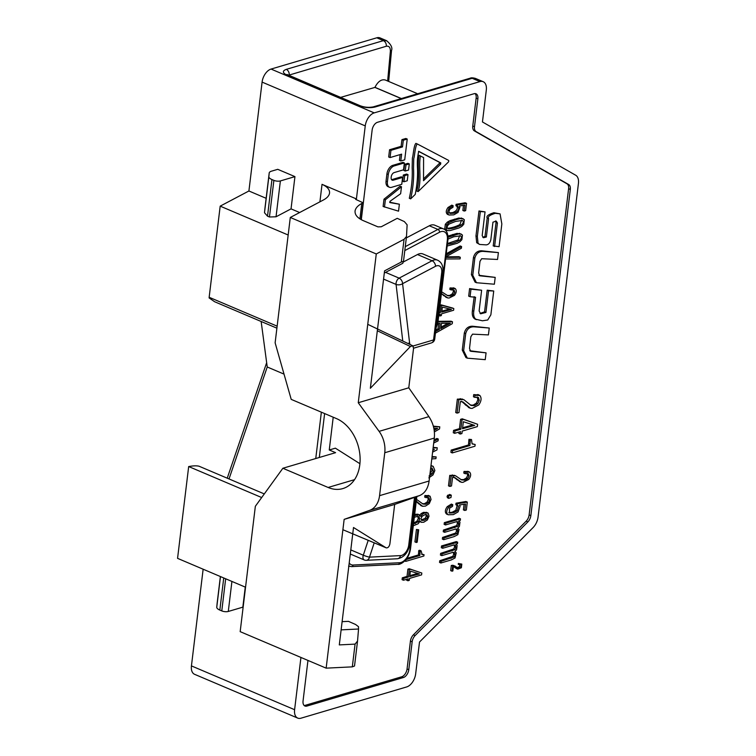 <?xml version="1.0" encoding="UTF-8"?>
<svg xmlns="http://www.w3.org/2000/svg" width="756" height="756" viewBox="0 0 756 756"><rect width="100%" height="100%" fill="white"/><g stroke="black" fill="none" stroke-linecap="round" stroke-linejoin="round"><path stroke-width="1.13" d="M203.137 569.221L191.438 665.904A11.586 6.861 113 0 0 194.576 674.305L297.741 718.105A11.586 6.861 113 0 0 300.964 718.2L406.7 686.93A11.586 6.861 113 0 0 415.658 673.898L419.514 642.033L533.103 527.556A11.586 6.861 113 0 0 538.055 517.095L578.434 183.443A11.586 6.861 113 0 0 575.732 175.26L482.451 121.962L486.306 90.096A11.586 6.861 113 0 0 483.178 81.695A11.586 6.861 113 0 0 479.947 81.601L374.22 112.88A11.586 6.861 113 0 0 365.252 125.902L356.416 198.941L355.622 199.357L363.116 202.778L361.084 219.58M245.549 587.223L177.565 558.353L188.679 466.546L261.67 497.542M188.726 466.537A3.478 2.06 113 0 0 188.716 466.565C193.262 465.715 196.721 465.62 199.111 466.244L199.3 466.339M227.235 478.179L266.66 362.682M386.713 40.739L380.013 37.895A11.586 6.861 113 0 0 376.781 37.8L271.054 69.07A11.586 6.861 113 0 0 262.086 82.102L248.913 190.984L220.185 206.142L209.157 297.288A3.478 2.06 113 0 0 209.129 297.94L214.6 301.729L276.894 328.17M475.307 78.482L472.16 78.293L375.014 107.031C369.864 108.193 364.449 107.73 358.75 105.651L288.48 75.307M287.223 75.279C282.46 72.935 282.139 70.96 286.288 69.363L383.434 40.626L386.618 40.824M401.238 98.592L374.919 87.412L340.559 97.411M374.919 87.412L374.957 87.327C377.962 81.44 381.43 79.011 385.352 80.032L417.643 93.744M304.139 705.49A6.955 4.12 113 0 0 305.15 705.348L401.682 676.79A6.955 4.12 113 0 0 407.059 668.975L410.432 641.088A6.955 4.12 -67 0 1 413.409 634.813L415.129 635.541L527.868 521.905A6.955 4.12 -67 0 0 530.844 515.639L570.317 189.435A6.955 4.12 -67 0 0 568.701 184.53L476.11 131.62A6.955 4.12 113 0 1 474.494 126.715L477.868 98.828L476.148 98.091A6.955 4.12 113 0 0 475.051 93.583M415.129 635.541A6.955 4.12 113 0 0 412.152 641.816L408.779 669.703A6.955 4.12 -67 0 1 403.402 677.527L401.682 676.79M307.957 660.432L303.052 700.982A6.955 4.12 -67 0 0 304.933 706.019A6.955 4.12 -67 0 0 306.87 706.076L403.402 677.527M300.935 657.446L294.604 709.704A11.586 6.861 113 0 0 297.741 718.105M477.868 98.828A6.955 4.12 -67 0 0 475.987 93.782A6.955 4.12 -67 0 0 474.05 93.725L377.509 122.283A6.955 4.12 -67 0 0 372.132 130.098L361.292 219.694M413.409 634.813L526.157 521.177A6.955 4.12 113 0 0 529.124 514.902L568.606 188.707A6.955 4.12 113 0 0 566.981 183.793L474.39 130.892A6.955 4.12 -67 0 1 472.774 125.978L476.148 98.091M473.029 424.872L462.634 427.735M447.24 228.312C451.313 228.029 455.518 226.791 459.837 224.589L461.604 220.261M447.457 243.545L457.985 239.945L459.752 235.617M449.622 308.977L441.863 311.141M447.911 323.284L441.013 327.168M435.343 428.321L434.001 429.096M421.243 520.005L425.203 518.314L426.308 515.998L425.685 514.203M413.636 523.067L416.953 521.177L418.361 518.351L417.577 516.159M417.775 573.426L409.856 575.609M400.793 160.99L401.625 154.148L390.058 157.569L388.678 156.993L389.557 149.754L401.124 146.333L401.937 139.633L405.849 138.48L407.229 139.057L404.715 159.828L400.793 160.99L399.423 160.404L400.122 154.593M333.216 417.208L329.257 449.981L335.38 448.166L359.913 463.702M403.865 170.431L404.611 164.307L407.909 163.334L409.289 163.91L408.552 170.043L405.244 171.017L403.865 170.431M402.57 181.166L403.307 175.042L406.615 174.06L407.994 174.645L407.248 180.769L403.94 181.752L402.57 181.166M391.58 179.663A3.799 2.249 113 0 0 391.873 179.607L401.228 176.838L402.608 177.424L401.767 184.313L391.589 187.318A7.598 4.498 -67 0 1 389.472 187.261A7.598 4.498 -67 0 1 387.422 181.752L388.3 174.485A7.598 4.498 -67 0 1 394.178 165.933L404.356 162.927L402.986 162.342L392.799 165.356A7.598 4.498 -67 0 0 386.921 173.899L386.042 181.166A7.598 4.498 -67 0 0 388.093 186.675L389.472 187.261M389.661 202.202L399.376 204.214L398.535 211.17L383.112 206.482L383.991 199.206L400.113 186.174L401.483 186.76L400.642 193.716L390.087 201.247L389.869 202.58L399.376 204.214M377.603 328.416L377.679 329.058M436.221 326.658A4.64 2.74 113 0 0 437.223 323.766L447.344 240.134A2.315 0.822 6.9 0 0 447.93 239.69C448.214 233.736 446.711 230.126 443.403 228.87L434.804 225.222A13.91 8.231 113 0 0 429.313 225.779L406.331 237.904M457.096 413.116L458.977 412.559L460.31 401.616L462.87 401.88L470.468 408.278L472.131 408.401L478.794 404.923C481.383 401.143 481.742 397.996 479.871 395.473L475.07 395.256L474.834 397.354L478.416 397.42L479.257 400.368L477.754 403.676L474.541 405.688L471.073 405.443L463.74 399.593L458.722 399.707L457.096 413.116L455.717 412.54L457.342 399.13L462.492 399.064M470.383 405.103L473.161 405.112L476.384 403.09L477.877 399.792L477.045 396.834M478.501 394.887L473.691 394.67L473.454 396.768L474.834 397.354M469.098 407.692L461.491 401.294M477.612 424.267L462.266 418.824L460.593 419.315L459.459 428.643L453.562 430.391L453.279 432.744L454.649 433.33L460.555 431.581L460.253 434.038L461.925 433.538L462.228 431.09L477.329 426.62L477.612 424.267L463.636 419.4L461.963 419.901L460.839 429.228L454.932 430.977L454.649 433.33M459.053 432.026L458.883 433.453L460.253 434.038M471.508 439.538L468.966 439.302L468.522 444.953L451.171 450.103L450.907 452.343L452.277 452.929L474.957 446.22L475.165 444.481L472.065 443.744L471.508 439.538L470.345 439.888L469.892 445.539L452.551 450.689L452.277 452.929M472.264 443.98L475.165 444.481M448.752 212.861L452.494 212.644C456.426 211.132 457.956 209.091 457.096 206.501L455.906 205.698L457.673 206.407M466.546 203.355L457.446 204.904L457.285 206.275L458.476 207.087C459.336 209.667 457.796 211.718 453.865 213.22L450.132 213.447C448.667 212.474 448.695 210.99 450.207 208.996L452.967 207.295L453.156 205.726L449.385 208.089C447.221 211.16 447.07 213.466 448.941 215.016L453.77 214.855L458.051 212.398L459.922 207.21L459.355 206.038L464.94 205.131L464.231 211.056L465.658 210.631L466.546 203.355L465.167 202.769L456.076 204.318L455.906 205.698M463.466 205.367L462.852 210.47L464.231 211.056M447.949 214.591L447.561 214.43C445.7 212.89 445.842 210.574 448.006 207.503L451.786 205.15L453.156 205.726M446.418 230.004L444.764 228.926L445.322 224.286L447.372 222.094L449.971 220.667L458.854 218.04L463.192 218.739L460.224 218.626L455.83 219.712L448.752 222.68L446.701 224.872L446.144 229.512L447.788 230.589L450.264 230.542L459.005 227.953L461.699 226.479L463.74 224.305L464.307 219.665L461.283 217.983M447.977 236.089L456.993 233.396L461.34 234.105L458.363 233.982L448.053 237.299M445.851 256.804L461.387 248.233L461.585 246.541L460.215 245.955L446.22 253.761M445.586 258.987L460.092 258.892L460.291 257.286L458.911 256.7L445.851 256.842M447.212 295.445L449.697 295.435L452.258 293.914L453.43 291.523L452.731 289.435M453.874 288.017L450.018 287.979L449.848 289.482L454.101 290.02L454.8 292.1L453.638 294.5L451.077 296.021L447.902 295.785L441.617 291.788M446.456 297.382L441.391 293.687M438.858 314.609L440.2 314.212L439.983 315.98L441.324 315.583L441.532 313.825L453.609 310.253L453.808 308.571L452.438 307.985L441.173 304.876L439.992 305.216M435.437 333.141L452.249 323.719L452.485 321.791L451.105 321.205L438.045 321.328M438.65 323.464L438.007 328.784L435.815 330.022M448.818 512.681L452.135 512.247L455.83 510.253L457.153 505.556L455.849 504.687L457.654 505.405M467.312 502.088L457.408 503.77L457.229 505.273L458.523 506.142L457.21 510.839L453.505 512.833L449.404 513.069L449.527 508.23L452.532 506.378L452.74 504.668L448.629 507.238C446.267 510.583 446.106 513.097 448.147 514.779L453.402 514.609L458.07 511.935L460.102 506.284L459.487 505.008L465.573 504.016L464.789 510.47L466.357 510.007L467.312 502.088L465.942 501.502L456.029 503.184L455.849 504.687M464.099 504.252L463.409 509.884L464.789 510.47M447.183 514.373L446.768 514.203C444.736 512.511 444.897 509.998 447.25 506.652L451.36 504.082L452.74 504.668M460.48 518.862L459.109 518.276L444.339 522.642L444.131 524.362L445.511 524.947L456.813 521.602L458.306 522.131L458.807 524.154L457.9 526.261L444.821 530.636L444.623 532.309L455.991 528.945L457.427 529.502L457.909 531.534L457.002 533.623L443.923 538.017L443.725 539.68L454.195 536.58L457.862 534.653L459.062 529.502L457.692 528.198L459.402 526.45L459.969 522.198L458.684 520.893L460.3 520.412L460.48 518.862L445.719 523.228L445.511 524.947M455.991 528.945L457.427 529.502L456.057 528.926L456.539 530.948L455.622 533.046L442.553 537.431L442.354 539.094L443.725 539.68M456.813 521.602L458.306 522.131L456.964 521.564L457.427 523.568L456.52 525.675L443.441 530.06L443.243 531.723L444.623 532.309M457.663 542.184L456.284 541.598L441.523 545.964L441.315 547.684L442.685 548.27L453.987 544.925L455.49 545.454L455.981 547.476L455.074 549.584L441.995 553.959L441.797 555.632L453.175 552.267L454.611 552.825L455.093 554.847L454.176 556.945L441.107 561.339L440.899 563.003L451.37 559.903L455.036 557.975L456.237 552.825L454.876 551.521L456.586 549.773L457.153 545.511L455.859 544.207L457.474 543.734L457.663 542.184L442.893 546.55L442.685 548.27M453.175 552.267L454.611 552.825L453.241 552.249L453.713 554.271L452.806 556.369L439.727 560.754L439.529 562.417L440.899 563.003M454.11 544.868L454.611 546.89L453.704 548.998L440.625 553.373L440.417 555.046L441.797 555.632M447.883 497.892L447.042 496.597L447.609 495.293L449.914 494.613M452.05 571.186L452.863 570.95L453.373 566.726L454.488 566.792L457.805 569.145L461.387 567.747L461.803 564.099L459.724 564.08L459.629 564.893L461.179 564.864L460.933 567.274L459.553 568.096L457.843 567.973L454.847 565.904L452.683 566.017L452.05 571.186L450.68 570.61L451.304 565.431L453.732 565.431M457.144 567.586L459.553 566.698L459.809 564.278M461.803 564.099L458.344 563.494L458.259 564.307L459.629 564.893M456.435 568.559L453.109 566.206M421.81 573.039L409.242 568.748L407.9 569.136L407.021 576.422L402.305 577.82L402.079 579.654L403.458 580.239L408.174 578.841L407.938 580.759L409.279 580.362L409.516 578.444L421.583 574.872L421.81 573.039L410.612 569.325L409.279 569.722L408.401 577.008L403.676 578.397L403.458 580.239M406.671 579.285L406.567 580.173L407.938 580.759M418.682 529.795L416.433 529.465L414.931 541.901L416.301 542.487L417.17 542.232L418.682 529.795L417.813 530.05L416.301 542.487M449.867 486.429L451.512 485.947L452.542 477.405L454.791 477.546L461.5 482.3L462.955 482.347L468.739 479.465C470.96 476.46 471.234 474.003 469.58 472.094L465.375 472.056L465.186 473.691L468.323 473.643L469.089 475.911L467.813 478.52L465.025 480.173L461.576 479.918L455.518 475.741L451.134 475.978L449.867 486.429L448.488 485.843L449.754 475.392L454.658 475.373M460.886 479.578L463.655 479.597L466.443 477.943L467.709 475.326L466.953 473.058M468.2 471.508L463.995 471.47L463.815 473.105L465.186 473.691M460.12 481.714L453.411 476.96M420.402 155.897L420.383 155.887C418.38 168.04 421.905 178.614 418.106 191.608L448.232 162.19A1.143 0.671 113 0 0 448.743 161.141A1.143 0.671 113 0 0 448.459 160.329L417.274 143.961C415.063 146.163 414.685 156.36 413.759 158.505L413.532 168.333C414.033 178.01 413.078 188.187 410.669 198.866L415.224 194.424C417.019 185.475 417.784 177.121 417.52 169.363C417.18 161.879 417.199 158.524 418.72 151.313L440.786 162.899L440.644 164.137L423.521 180.703L423.587 157.569L419.004 155.301C417 167.463 420.525 178.029 416.726 191.022L418.059 191.589M418.106 191.608L416.726 191.022M418.522 151.351L439.416 162.313L439.264 163.551L423.54 178.907M410.669 198.866L409.298 198.28C411.708 187.601 412.653 177.424 412.162 167.747L412.389 157.928C413.315 155.774 413.693 145.577 415.894 143.375L417.274 143.961M495.199 277.395L479.682 275.808L478.652 272.973L479.975 261.349L481.657 258.713L497.552 259.459L498.393 252.589L482.923 251.361C478.765 251.37 476.072 253.619 474.844 258.098L472.765 275.212L476.45 282.725L494.367 284.218L495.199 277.395L478.888 275.288M476.45 282.725L475.08 282.139L471.394 274.626L472.765 275.212M498.393 252.589L481.553 250.775C477.386 250.794 474.692 253.033 473.464 257.512L471.394 274.626M475.051 319.079L482.432 320.78L487.733 319.996L490.861 314.827L493.734 291.013L488.565 290.767L485.938 312.445L480.646 313.806L479.124 310.924L481.629 290.238L470.969 289.179L470.062 296.711L475.581 297.24L473.795 311.226C473.218 315.46 474.097 318.276 476.431 319.665L475.051 319.079C472.727 317.69 471.848 314.883 472.415 310.64L474.201 296.664M481.629 290.238L469.599 288.594L468.682 296.135L470.062 296.711M480.032 313.447L484.568 311.859L485.938 312.445M493.734 291.013L487.185 290.181L484.568 311.859M486.07 352.844L470.553 351.256L469.523 348.412L470.837 336.789L472.528 334.152L488.423 334.908L489.255 328.028L473.795 326.809C469.637 326.819 466.943 329.068 465.715 333.547L463.636 350.661L467.321 358.174L485.239 359.667L486.07 352.844L469.76 350.727M467.321 358.174L465.942 357.588L462.266 350.075L463.636 350.661M489.255 328.028L472.424 326.223C468.257 326.233 465.564 328.482 464.335 332.961L462.266 350.075M495.53 220.95L496.049 222.425L493.205 245.955L499.092 246.683L501.842 223.965L500.075 213.872L495.293 213.315C489.69 215.035 487.459 216.811 488.593 218.654L486.363 237.015L483.434 237.734L482.177 235.579L485.04 211.878L480.362 211.557L477.348 236.515L478.066 243.309L479.663 244.453L486.174 244.868C488.461 244.698 490.02 242.969 490.833 239.699L492.95 222.169L496.305 221.13L497.429 223.011L494.575 246.541M479.663 244.453L476.686 242.723L475.968 235.929L477.348 236.515M485.04 211.878L478.992 210.971L475.968 235.929M482.819 237.346L484.993 236.43L486.363 237.015M500.075 213.872L493.914 212.729C488.31 214.449 486.08 216.235 487.214 218.068L484.993 236.43M405.944 559.648L405.736 561.387L423.87 556.019L424.031 554.658L422.15 554.573L421.092 550.831L419.712 550.245L418.786 550.519L418.437 554.932L406.917 558.353M421.583 554.157L424.031 554.658M419.306 515.809L421.12 513.617L423.492 512.36L426.809 512.568M414.694 514.326L418.087 514.212M422.33 503.694L424.494 503.666L427.064 502.078L428.265 499.489L427.584 497.193M428.746 495.671L424.9 495.53L424.711 497.164L428.964 497.779L429.635 500.075L428.444 502.664L425.874 504.252L423.02 504.044L416.499 499.366M421.253 505.707L416.244 501.53M430.986 465.516L433.188 466.339L430.929 466.008M429.947 474.088L432.054 470.317L431.43 467.973M432.602 452.145L436.977 449.924L437.242 447.76L433.179 447.372M431.78 458.939L435.919 458.646L436.127 456.898L432.073 456.529M433.708 443.025L438.074 440.833L438.291 439.056L436.911 438.471L434.086 439.907M434.388 431.912L439.519 428.917L439.775 426.809L433.33 426.138M463.362 421.716L474.626 425.392L462.511 428.737L463.362 421.716M468.522 407.503L470.468 408.278M479.871 395.473L477.811 394.481M445.851 229.824L447.788 230.589M461.793 220.27C463.948 221.215 463.749 222.85 461.217 225.165C456.889 227.376 452.693 228.614 448.61 228.898C446.475 227.953 446.673 226.318 449.215 223.993L455.603 221.404L462.436 220.431M447.155 246.04L457.153 243.309L459.837 241.835L461.888 239.661L462.445 235.031L459.421 233.339M447.354 239.359L453.742 236.77L460.574 235.796M459.941 235.636C462.086 236.571 461.888 238.206 459.355 240.531C455.027 242.733 450.831 243.98 446.749 244.254M460.291 257.286L445.775 257.437M461.585 246.541L446.049 255.207M441.409 293.508L447.835 297.968L449.168 298.006L454.479 295.36C456.52 292.6 456.775 290.351 455.254 288.594L453.487 287.809M445.756 297.165L447.835 297.968M455.254 288.594L451.389 288.565L451.219 290.068M453.808 308.571L442.543 305.452L441.211 305.849L440.398 312.53L439.066 312.927M451.426 309.45L441.74 312.133L442.345 307.116L451.426 309.45M437.79 323.474L440.096 323.455L439.387 329.37L435.645 331.478M452.485 321.791L437.97 321.924M450.349 323.266L440.833 328.624L441.476 323.322L450.349 323.266M453.987 544.925L455.49 545.454L454.148 544.887M447.325 497.646L448.695 498.232L450.963 497.561L451.294 495.199L448.988 495.879L448.421 497.183L448.951 498.402L447.571 497.826M451.294 495.199L449.669 494.433M456.057 568.446L457.805 569.145M419.419 573.936L409.733 576.611L410.395 571.13L419.419 573.936M459.355 481.477L461.5 482.3M469.58 472.094L467.784 471.281M421.092 550.831L420.156 551.105L419.816 555.518L405.963 559.629M413.305 525.751L418.106 523.795L420.119 521.064L421.536 522.339L423.747 522.235L427.357 519.977L429.021 516.197L428.18 513.154L424.872 512.937L422.491 514.193L420.686 516.395L419.211 514.694L414.543 515.545M419.958 521.687L421.536 522.339M428.18 513.154L426.318 512.284M421.64 520.355L420.988 518.569L422.141 516.244L424.74 514.76L427.064 514.789L427.688 516.584L426.573 518.899L424.069 520.345L421.801 520.44M414.316 517.435L416.15 516.65L418.947 516.745L419.731 518.937L418.333 521.763L413.541 523.861M416.528 501.351L422.623 506.293L425.524 506.076L429.276 503.628L431.043 499.48L430.126 496.257L428.236 495.369M420.742 505.547L422.623 506.293M430.126 496.257L426.28 496.116L426.091 497.75M415.923 499.007L416.518 499.262M430.693 467.917L432.215 468.181M431.874 468.068L433.434 470.903L432.082 473.917L429.021 476.053M428.803 477.868L432.99 474.957L434.87 470.506L433.188 466.339M432.904 449.678L434.426 449.574L432.819 450.396M436.127 456.898L431.988 457.229M437.242 447.76L433.103 448.062M438.291 439.056L433.916 441.277M439.775 426.809L433.481 426.705M433.849 428.283L437.63 428.359L434.209 430.372M457.342 399.13L458.722 399.707M473.691 394.67L475.07 395.256M465.516 405.036L466.896 405.613M465.025 404.507L466.405 405.093M453.562 430.391L454.932 430.977M459.459 428.643L460.839 429.228M460.593 419.315L461.963 419.901M462.266 418.824L463.636 419.4M451.171 450.103L452.551 450.689M468.522 444.953L469.892 445.539M468.748 440.786L470.119 441.372M468.966 439.302L470.345 439.888M456.076 204.318L457.446 204.904M450.018 287.979L451.389 288.565M443.564 295.577L444.934 296.163M443.158 295.209L444.537 295.794M439.17 312.011L440.398 312.53M439.983 305.329L441.211 305.849M441.173 304.876L442.543 305.452M438.754 315.45L439.983 315.98M438.007 328.784L439.387 329.37M456.029 503.184L457.408 503.77M444.339 522.642L445.719 523.228M442.553 537.431L443.923 538.017M443.441 530.06L444.821 530.636M441.523 545.964L442.893 546.55M439.727 560.754L441.107 561.339M440.625 553.373L441.995 553.959M451.304 565.431L452.683 566.017M458.344 563.494L459.724 564.08M454.866 567.586L456.246 568.172M454.658 567.397L456.029 567.973M402.305 577.82L403.676 578.397M407.021 576.422L408.401 577.008M407.9 569.136L409.279 569.722M409.242 568.748L410.612 569.325M416.433 529.465L417.813 530.05M449.754 475.392L451.134 475.978M463.995 471.47L465.375 472.056M456.964 479.748L458.344 480.334M456.529 479.351L457.909 479.928M481.553 250.775L482.923 251.361M473.464 257.512L474.844 258.098M487.185 290.181L488.565 290.767M469.599 288.594L470.969 289.179M472.424 326.223L473.795 326.809M464.335 332.961L465.715 333.547M496.049 222.425L497.429 223.011M478.992 210.971L480.362 211.557M488.584 218.654L487.214 218.068L488.593 218.654M404.743 560.961L405.736 561.387M418.437 554.932L419.816 555.518M418.607 551.682L419.986 552.267M418.701 550.982L420.071 551.568M418.786 550.519L420.156 551.105M424.9 495.53L426.28 496.116M418.38 503.657L419.76 504.233M417.983 503.241L419.363 503.827M413.012 345.983A6.955 4.12 113 0 0 413.409 345.898L433.566 339.935A4.64 3.355 73.5 0 1 431.903 342.723M432.583 342.402A4.64 4.64 0 0 0 434.728 339.028A4.64 1.635 6.9 0 1 433.566 339.935L441.712 272.632A9.27 5.49 113 0 0 435.541 266.282L402.579 283.68A4.64 2.599 173.2 0 1 396.068 284.407A4.64 2.74 -67 0 1 399.121 278.132A4.64 3.024 -117.8 0 1 402.579 283.68L409.572 342.723A6.955 4.12 113 0 0 410.102 344.519M441.712 272.632A4.64 1.635 6.9 0 0 442.874 271.735C443.403 266.036 441.636 262.19 437.573 260.187L422.963 253.978A13.91 8.231 113 0 0 417.473 254.536L403.222 262.048M350.302 554.025L364.241 559.95A4.64 2.74 -67 0 1 363.296 555.216L368.21 540.313M374.211 542.827L369.486 557.144A4.64 3.591 87.2 0 1 366.282 560.309L397.325 558.769C403.95 557.626 408.145 552.731 409.913 544.093L415.611 496.985M352.74 533.821L386.051 547.779L353.506 527.508L339.302 644.906L355.065 644.121L357.531 641.06L358.542 629.011L341.117 629.871M386.051 547.779L386.231 547.864C387.989 548.034 389.208 546.739 389.879 543.989L394.67 504.432L344.15 519.372L326.148 668.153L352.315 666.858L355.065 644.121M404.054 239.302L376.271 253.959L358.259 402.74L408.779 387.8L413.57 348.242L412.672 345.747L410.404 346.522L370.355 388.263L384.568 270.865L401.304 262.03L404.054 239.302L406.492 236.534L407.125 224.815L404.347 221.584L397.231 218.333L381.251 226.772L377.953 226.876L363.343 220.667C357.541 218.097 354.791 214.902 355.065 211.085C355.49 208.202 357.73 205.67 361.784 203.477L359.922 218.89M357.475 641.579L354.517 666.008L352.315 666.858M342.109 621.668L348.459 621.356L355.585 624.484L358.495 626.686L358.542 629.011M356.416 198.941L322.028 184.341C327.301 186.685 329.805 189.586 329.55 193.054C329.162 195.672 327.131 197.977 323.436 199.971L290.295 217.463L275.127 342.827L291.211 399.376L336.458 418.588A37.082 26.866 -106.5 0 1 359.922 455.131A37.082 26.866 -106.5 0 1 342.808 488.593A37.082 26.866 -106.5 0 1 328.123 487.469L282.876 468.257L255.348 506.284L240.172 631.647L326.148 668.153M363.116 202.778L361.784 203.477M290.295 217.463L376.271 253.959M384.303 273.048L402.797 263.286L403.496 261.283L401.304 262.03M344.15 519.372L369.542 510.394A23.181 16.793 -106.5 0 0 379.559 495.662L384.757 452.74A23.181 16.793 -106.5 0 0 379.106 431.355L428.907 416.632L408.779 387.8M428.907 416.632C433.254 423.18 435.059 430.334 434.303 438.074L429.115 481.005C428.009 488.584 424.749 493.47 419.344 495.662L394.67 504.432M329.257 449.981L335.588 452.664L282.876 468.257M379.106 431.355L358.259 402.74M261.151 321.489L267.237 366.991L284.029 374.116M267.237 366.991L229.021 478.945M220.185 206.142L288.168 235.012M223.729 577.962L219.845 610.083L221.782 610.905A4.64 1.635 -173.1 0 0 228.284 611.462L242.837 607.153L245.265 587.1M294.944 176.62L277.745 169.325L271.536 171.158A9.27 3.279 6.9 0 0 269.212 172.963L268.862 176.658A9.27 3.279 6.9 0 0 271.943 179.55L273.88 180.372A4.64 1.635 6.9 0 0 280.381 180.93L294.944 176.62L291.041 208.873L276.044 216.783L269.448 216.991L267.511 216.169L264.496 212.729L265.016 207.673M219.845 610.083A9.27 3.279 -173.1 0 1 216.764 607.181L217.104 603.524A9.27 3.279 -173.1 0 1 217.114 603.496A9.27 3.279 -173.1 0 1 217.114 603.468L220.374 576.535L217.104 603.524M265.006 207.711L269.212 172.963A9.27 3.279 6.9 0 0 269.212 173.001L265.006 207.758M248.913 190.984L266.15 198.308M291.041 208.873L299.641 212.53M288.433 75.279L386.373 46.239C389.123 45.804 390.455 47.524 390.361 51.417L387.658 80.864M384.492 207.068L385.371 199.782L383.991 199.206M385.371 199.782L401.483 186.76M404.356 162.927L403.524 169.816L394.159 172.585A3.799 2.249 113 0 0 391.221 176.857L391.154 177.405A3.799 2.249 113 0 0 392.184 180.155A3.799 2.249 113 0 0 393.243 180.193L402.608 177.424M403.94 181.752L404.687 175.619L403.307 175.042M404.687 175.619L407.994 174.645M405.244 171.017L405.981 164.893L404.611 164.307M405.981 164.893L409.289 163.91M390.058 157.569L390.937 150.34L389.557 149.754M390.937 150.34L402.494 146.919L401.124 146.333M402.494 146.919L403.307 140.219L401.937 139.633M403.307 140.219L407.229 139.057M358.75 105.651A4.64 2.74 -67 0 1 360.045 105.689L286.949 74.438L287.365 75.241M376.781 37.8L383.434 40.626C385.428 41.75 386.41 43.621 386.373 46.239M271.054 69.07L374.22 112.88M470.345 78.208L472.16 78.293L479.947 81.601M286.288 69.363A4.64 3.355 73.5 0 1 289.217 74.976L289.161 75.591M391.457 50.529L390.361 51.417M472.774 125.978L474.494 126.715M474.39 130.892L476.11 131.62M568.701 184.53L566.981 183.793M570.317 189.435L568.606 188.707M460.149 398.648L461.529 399.234M473.161 405.112L474.541 405.688M476.384 403.09L477.754 403.676M477.877 399.792L479.257 400.368M474.04 394.566L475.411 395.152M468.569 442.931L469.939 443.507M468.862 439.897L470.232 440.483M448.006 207.503L449.385 208.089M452.494 212.644L453.865 213.22M457.096 206.501L458.476 207.087M459.837 224.589L461.217 225.165M454.45 219.127L455.83 219.712M449.971 220.667L451.351 221.253M458.854 218.04L460.224 218.626M444.764 228.926L446.144 229.512M445.322 224.286L446.701 224.872M447.372 222.094L448.752 222.68M457.985 239.945L459.355 240.531M452.598 234.492L453.969 235.078M448.119 236.023L449.489 236.609M456.993 233.396L458.363 233.982M449.697 295.435L451.077 296.021M452.258 293.914L453.638 294.5M453.43 291.523L454.8 292.1M450.292 287.894L451.672 288.48M447.25 506.652L448.629 507.238M452.135 512.247L453.505 512.833M455.83 510.253L457.21 510.839M457.153 505.556L458.523 506.142M452.513 534.483L453.883 535.068M455.622 533.046L457.002 533.623M456.539 530.948L457.909 531.534M453.402 527.112L454.781 527.697M456.52 525.675L457.9 526.261M457.427 523.568L458.807 524.154M449.688 557.805L451.067 558.391M452.806 556.369L454.176 556.945M453.713 554.271L455.093 554.847M450.585 550.434L451.956 551.011M453.704 548.998L455.074 549.584M454.611 546.89L455.981 547.476M447.042 496.597L448.421 497.183M447.609 495.293L448.988 495.879M452.513 565.214L453.893 565.8M458.174 567.51L459.553 568.096M459.553 566.698L460.933 567.274M458.495 563.456L459.875 564.033M422.689 519.759L424.069 520.345M425.203 518.314L426.573 518.899M426.308 515.998L427.688 516.584M413.91 522.991L415.29 523.577M416.953 521.177L418.333 521.763M418.361 518.351L419.731 518.937M452.211 474.938L453.581 475.524M463.655 479.597L465.025 480.173M466.443 477.943L467.813 478.52M467.709 475.326L469.089 475.911M464.297 471.385L465.677 471.971M415.894 143.375L417.189 143.923M419.032 155.32L420.355 155.878M439.264 163.551L440.644 164.137M439.416 162.313L440.786 162.899M409.298 198.28L410.546 198.809M472.415 310.64L473.795 311.226M476.686 242.723L478.066 243.309M493.914 212.729L495.293 213.315M418.474 553.354L419.845 553.94M421.12 513.617L422.491 514.193M423.492 512.36L424.872 512.937M414.978 514.241L416.348 514.827M424.494 503.666L425.874 504.252M427.064 502.078L428.444 502.664M428.265 499.489L429.635 500.075M425.174 495.445L426.554 496.03M430.703 473.332L432.082 473.917M432.054 470.317L433.434 470.903M413.409 345.898A4.64 3.355 73.5 0 1 413.315 346.399M409.572 342.723A4.64 2.599 173.2 0 1 407.975 343.507M402.768 341.022L396.068 284.407L383.566 279.096M385.569 272.377L399.121 278.132L432.082 260.744A4.64 3.024 -117.8 0 1 435.541 266.282M447.344 240.134A11.586 6.861 113 0 0 439.633 232.196A2.315 1.512 -117.8 0 0 437.904 229.427L405.273 246.645M439.633 232.196L404.791 250.586M349.215 562.974A11.586 6.861 113 0 0 353.137 565.034L399.64 562.729A11.586 6.861 113 0 0 409.913 549.47L416.291 496.749M443.403 228.87A13.91 8.231 113 0 0 437.904 229.427L429.313 225.779M437.223 323.766A2.315 0.822 6.9 0 0 437.809 323.313L447.93 239.69M350.793 549.905L363.296 555.216A4.64 0.52 -161.8 0 0 369.486 557.144L400.529 555.603A9.27 5.49 113 0 0 408.75 544.991L414.515 497.372M417.473 254.536L432.082 260.744A13.91 8.231 113 0 1 437.573 260.187M408.75 544.991A4.64 1.635 6.9 0 0 409.913 544.093M400.529 555.603A4.64 3.591 87.2 0 1 397.325 558.769M353.137 565.034A2.315 1.795 87.2 0 1 351.531 566.622L398.034 564.316C398.998 565.044 408.401 561.755 410.489 549.017L416.839 496.55M399.64 562.729A2.315 1.795 87.2 0 1 398.034 564.316M409.913 549.47A2.315 0.822 6.9 0 0 410.489 549.017M527.868 521.905L526.157 521.177M410.432 641.088L412.152 641.816M408.779 669.703L407.059 668.975M306.87 706.076L305.15 705.348M403.506 261.207L406.473 236.675M377.32 330.75L410.404 346.522M328.123 487.469L354.526 479.663M379.559 495.662L429.115 481.005M369.542 510.394L419.344 495.662M384.757 452.74L434.303 438.074M324.617 413.56L319.306 457.484M209.157 297.288L277.14 326.157M225.666 578.784L221.782 610.905M273.88 180.372L269.448 216.991M271.943 179.55L267.511 216.169M220.469 576.573L216.764 607.181M191.438 665.904L294.604 709.704M231.922 581.43L228.284 611.462M262.086 82.102L365.252 125.902M322.028 184.341L319.911 201.833M268.862 176.658L264.496 212.729M280.381 180.93L276.044 216.783M530.844 515.639L529.124 514.902M375.014 107.031L373.209 106.879M374.957 87.327L401.379 98.554M393.243 180.193L391.873 179.607M387.422 181.752L386.042 181.166M388.3 174.485L386.921 173.899M394.178 165.933L392.799 165.356M388.678 81.45L391.523 50.529C392.638 47.704 391.003 44.434 386.628 40.711M360.045 105.689C364.345 107.324 368.72 107.721 373.18 106.898L470.326 78.161C471.111 77.651 472.802 77.726 475.401 78.397L483.178 81.695M413.57 348.204L431.44 342.912M436.099 327.735L437.809 323.313M434.728 339.028L442.874 271.735M364.619 560.092A4.64 4.64 0 0 0 365.583 560.29M348.592 566.112L351.531 566.622M342.893 529.71L386.231 547.864M354.526 666.008L357.522 641.211M403.496 261.33L406.492 236.543M355.169 210.262L355.065 211.085M367.756 324.333L412.719 345.766M321.357 412.171L315.753 458.533M264.298 493.923L199.111 466.244"/></g></svg>
